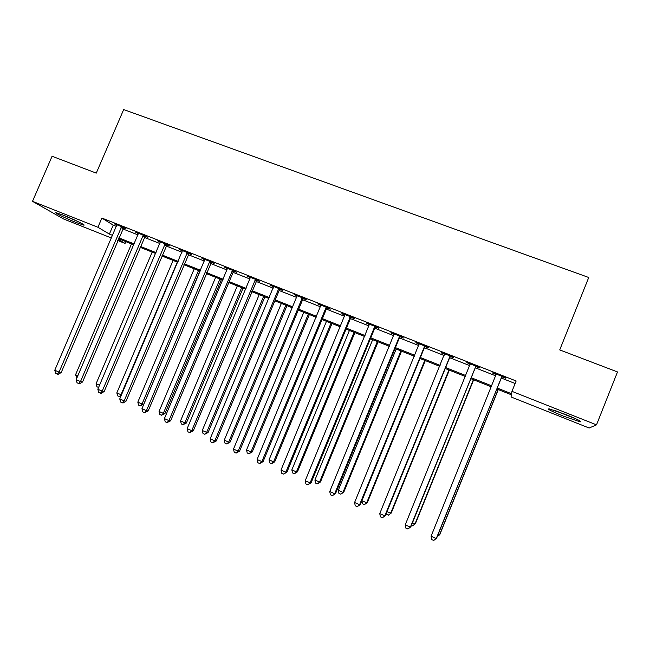 <?xml version="1.0" encoding="UTF-8"?>
<svg xmlns="http://www.w3.org/2000/svg" width="650" height="650" viewBox="0 0 650 650"><rect width="100%" height="100%" fill="white"/><g stroke="black" fill="none" stroke-linecap="round" stroke-linejoin="round"><path stroke-width="0.97" d="M63.627 215.296C74.002 219.375 87.124 225.826 83.614 225.095L76.147 222.511C66.064 218.546 52.812 212.071 56.241 212.753L63.627 215.296M565.638 414.473C577.72 419.404 582.562 421.874 580.166 421.858L563.493 416.171C551.59 411.304 546.788 408.858 549.096 408.826L565.638 414.473M111.475 238.022L63.513 218.944L32.5 201.338L52.081 156.26L96.265 173.119L123.679 109.558L588.738 277.493L559.723 349.911L617.5 371.946L596.505 424.848L589.136 428.025L511.046 396.963L511.404 394.794L496.787 388.984M125.824 241.637L125.06 243.425L117.756 240.524M497.177 388.017L511.574 393.729L511.964 391.349L516.141 380.981L101.888 218.051L113.23 225.136L116.456 226.411M122.744 228.889L138.044 234.918M144.292 237.38L159.9 243.523M166.099 245.968L182.008 252.241M188.175 254.67L204.393 261.056M210.511 263.469L227.053 269.986M233.114 272.374L249.982 279.021M255.994 281.393L273.203 288.169M279.159 290.517L296.709 297.432M302.616 299.756L320.507 306.808M326.357 309.116L344.606 316.306M350.399 318.589L369.005 325.918M374.741 328.177L393.721 335.66M399.392 337.894L418.754 345.524M424.361 347.734L444.104 355.509M449.646 357.695L469.788 365.633M475.264 367.786L495.812 375.887M501.215 378.016L515.125 383.492M501.987 376.838L505.391 378.178L505.416 377.707L492.83 372.751L492.871 373.246L496.234 374.579M476.036 366.624L479.391 367.949L479.286 367.421L466.854 362.529L470.21 364.333M450.409 356.541L453.724 357.841L453.481 357.264L441.22 352.438L444.527 354.217M425.116 346.58L428.391 347.872L428.017 347.246L415.911 342.477L419.177 344.24M400.148 336.749L403.382 338.024L402.87 337.35L390.918 332.646L394.144 334.384M375.489 327.039L378.682 328.299L378.048 327.576L366.243 322.936L369.428 324.659M351.138 317.46L354.291 318.695L353.543 317.931L341.884 313.349L345.02 315.047M327.096 307.994L330.208 309.221L329.339 308.409L317.826 303.875L320.921 305.565M303.347 298.642L306.418 299.853L305.435 299L294.068 294.531L297.123 296.197M279.89 289.412L282.929 290.607L281.824 289.713L270.603 285.293L273.618 286.942M256.726 280.288L259.724 281.474L258.513 280.532L247.422 276.169L250.404 277.802M233.838 271.277L236.795 272.447L235.479 271.473L224.526 267.158L227.467 268.775M211.226 262.381L214.151 263.534L212.729 262.519L201.906 258.261L204.815 259.854M188.882 253.581L191.774 254.727L190.247 253.671L179.554 249.462L182.431 251.046M166.814 244.896L169.666 246.017L168.041 244.936L157.479 240.776L160.314 242.336M144.999 236.307L147.826 237.421L146.104 236.299L135.663 232.188L138.458 233.732M123.443 227.825L126.238 228.922L124.418 227.768L114.099 223.706L116.87 225.233M32.5 201.338L97.922 227.264L109.387 234.089L112.612 235.373M101.888 218.051L97.922 227.264M511.964 391.349L596.505 424.848M118.893 237.868L134.192 243.937M140.433 246.415L156.032 252.606M162.232 255.068L178.132 261.381M184.291 263.819L200.501 270.262M206.611 272.683L223.145 279.248M229.206 281.653L246.066 288.348M252.078 290.729L269.279 297.554M275.234 299.918L292.768 306.881M298.675 309.221L316.558 316.322M322.4 318.646L340.641 325.886M346.434 328.177L365.032 335.562M370.768 337.838L389.74 345.369M395.403 347.62L414.757 355.298M420.363 357.524L440.099 365.357M445.64 367.559L465.774 375.546M471.242 377.723L491.782 385.873M118.251 239.371L125.06 243.425M491.384 386.839L470.852 378.682M465.384 376.512L445.25 368.517M439.709 366.316L419.973 358.475L361.912 500.687L366.673 502.783L424.783 360.384M414.367 356.249L395.021 348.562M389.35 346.312L370.378 338.78M364.65 336.497L346.044 329.111M340.259 326.812L322.018 319.564M316.176 317.249L298.285 310.139M292.386 307.799L274.852 300.836M268.897 298.464L251.696 291.639M245.692 289.25L228.824 282.555M222.771 280.142L206.237 273.577M200.127 271.156L183.909 264.713M177.759 262.267L161.858 255.954M155.651 253.484L140.059 247.293M133.819 244.814L118.528 238.737M113.23 225.136L109.387 234.089M493.033 372.832L492.871 373.246M467.204 362.659L467.033 363.082M441.691 352.625L441.529 353.039M416.512 342.713L416.349 343.127M391.649 332.93L391.487 333.336M367.104 323.269L366.933 323.676M342.859 313.731L342.696 314.137M318.923 304.306L318.752 304.712M501.995 376.358L436.28 538.549L431.08 536.25L496.234 374.091M502.328 376.488L501.321 377.756L436.629 538.159L433.737 540.442L431.657 539.524L431.08 536.25M438.198 534.251L439.855 534.495L498.282 389.577M437.279 536.526L439.546 534.844L498.144 389.521M475.906 366.088L410.386 527.117L405.243 524.851L470.218 363.854M476.377 366.275L475.369 367.534L410.865 526.793L407.899 529.027L405.852 528.117L405.243 524.851M410.865 526.793L407.899 529.027M450.149 355.956L384.824 515.84L379.754 513.606L444.535 353.746M450.751 356.192L449.751 357.443L385.434 515.58L382.403 517.758L380.38 516.856L379.754 513.606M385.434 515.58L382.403 517.758M424.726 345.946L359.596 504.709L354.583 502.499L419.185 343.769M425.457 346.231L424.466 347.482L360.336 504.514L357.24 506.634L355.233 505.749L354.583 502.499M360.336 504.514L357.24 506.634M412.433 522.917L415.382 523.729L473.655 379.795M415.382 523.729L412.588 525.834L414.952 524.022L473.387 379.689M412.588 525.834L411.458 525.338M387.002 511.729L391.211 513.102L449.321 370.134M391.211 513.102L388.359 515.158L390.658 513.337L448.931 369.98M388.359 515.158L386.433 514.312L386.279 513.508M367.339 502.604L364.423 504.611L367.339 502.604L425.287 360.588M364.423 504.611L362.521 503.774L361.912 500.687M399.628 336.066L334.685 493.724L329.745 491.546L394.152 333.913M400.481 336.408L399.498 337.642L335.554 493.577L332.394 495.649L330.419 494.78L329.745 491.546M335.554 493.577L332.394 495.649M396.183 349.026L338.268 490.295L342.973 492.359L343.752 492.229L401.537 351.154M343.752 492.229L340.779 494.195L342.973 492.359L400.92 350.911M340.779 494.195L338.894 493.366L338.268 490.295M553.662 410.093L576.16 418.949M574.559 418.218L555.319 410.646M76.594 220.911L64.009 215.451M62.246 214.76L78.284 221.723M374.839 326.316L310.099 482.877L305.224 480.724L369.436 324.188M375.822 326.698L374.847 327.933L311.09 482.796L310.099 482.877L307.864 484.811L305.914 483.949L305.224 480.724M311.09 482.796L307.864 484.811M350.374 316.688L285.829 472.168L281.011 470.039L345.036 314.584M351.471 317.119L350.496 318.338L286.934 472.136L285.829 472.168L283.644 474.11L281.726 473.257L281.011 470.039M286.934 472.136L283.644 474.11M326.211 307.174L261.861 461.598L257.099 459.493L320.938 305.102M327.421 307.653L326.454 308.872L263.088 461.622L261.861 461.598L259.732 463.539L257.839 462.702L257.099 459.493M263.088 461.622L259.732 463.539M302.348 297.789L238.193 451.149L233.496 449.077L297.139 295.742M303.672 298.309L302.713 299.512L239.533 451.23L238.193 451.149L236.121 453.107L234.244 452.278L233.496 449.077M239.533 451.23L236.121 453.107M278.777 288.511L214.817 440.838L210.178 438.791L273.634 286.488M280.215 289.079L279.264 290.274L216.271 440.968L214.817 440.838L212.802 442.804L210.949 441.984L210.178 438.791M216.271 440.968L212.802 442.804M372.661 339.682L314.917 480.017L319.564 482.064L320.458 481.983L378.081 341.835M320.458 481.983L317.419 483.901L319.564 482.064L377.341 341.543M317.419 483.901L315.567 483.088L314.917 480.017M349.432 330.452L291.842 469.869L296.433 471.892L297.44 471.868L354.9 332.629M297.44 471.868L294.344 473.736L296.433 471.892L354.055 332.296M294.344 473.736L292.508 472.932L291.842 469.869M326.471 321.336L269.051 459.843L273.585 461.841L274.698 461.866L331.996 323.529M274.698 461.866L271.546 463.694L273.585 461.841L331.037 323.148M271.546 463.694L269.734 462.889L269.051 459.843M303.786 312.325L246.529 449.938L251.006 451.904L252.224 451.977L309.359 314.535M252.224 451.977L249.023 453.765L251.006 451.904L308.295 314.121M249.023 453.765L247.227 452.977L246.529 449.938M281.361 303.42L224.266 440.148L228.703 442.098L230.011 442.211L286.983 305.654M230.011 442.211L226.761 443.958L228.703 442.098L285.821 305.191M226.761 443.958L224.989 443.178L224.266 440.148M255.499 279.354L191.734 430.657L187.151 428.634L250.421 277.355M257.043 279.955L193.294 430.836L191.734 430.657L189.776 432.624L187.947 431.811L187.151 428.634M193.294 430.836L189.776 432.624M259.204 294.621L202.272 430.471L206.651 432.396L208.065 432.559L264.875 296.871M208.065 432.559L204.758 434.265L206.651 432.396L263.616 296.368M204.758 434.265L203.011 433.493L202.272 430.471M232.505 270.303L168.935 420.599L164.409 418.6L227.492 268.328M234.154 270.952L233.212 272.131L170.601 420.834L168.935 420.599L167.026 422.573L165.222 421.769L164.409 418.6M170.601 420.834L167.026 422.573M237.299 285.919L180.537 420.907L184.868 422.817L186.371 423.02L243.019 288.186M186.371 423.02L183.024 424.686L184.868 422.817L241.662 287.649M183.024 424.686L181.293 423.922L180.537 420.907M209.787 261.365L146.421 410.662L141.952 408.696L204.831 259.415M211.543 262.048L148.184 410.946L146.421 410.662L144.56 412.644L142.773 411.848L141.952 408.696M148.184 410.946L144.56 412.644M215.654 277.322L159.055 411.458L163.329 413.343L164.929 413.595L221.414 279.606M164.929 413.595L161.533 415.22L163.329 413.343L219.96 279.029M161.533 415.22L159.827 414.464L159.055 411.458M187.346 252.533L124.174 400.847L119.754 398.905L182.447 250.599M189.199 253.256L126.043 401.18L124.174 400.847L122.362 402.829L120.599 402.049L119.754 398.905M126.043 401.18L123.118 402.959L122.362 402.829M194.252 268.816L137.816 402.123L142.049 403.975L143.739 404.276L200.062 271.123M143.739 404.276L140.294 405.86L142.049 403.975L198.518 270.514M140.294 405.86L138.604 405.121L137.816 402.123M165.173 243.807L102.196 391.154L97.833 389.228L160.339 241.898M167.123 244.571L104.162 391.527L102.196 391.154L100.433 393.144L98.694 392.373L97.833 389.228M104.162 391.527L101.229 393.283L100.433 393.144M173.095 260.414L116.829 392.884L121.006 394.721L177.312 262.088M120.9 396.207L120.014 396.744L117.626 395.874L116.829 392.884M119.299 396.614L121.493 394.818M143.268 235.178L80.486 381.574L76.172 379.673L138.482 233.301M145.308 235.982L82.542 381.997L80.486 381.574L78.772 383.565L77.049 382.809L76.172 379.673M82.542 381.997L79.601 383.727L78.772 383.565M152.181 252.111L96.078 383.76L99.523 385.271M98.581 387.473L96.891 386.742L96.078 383.76M121.615 226.663L59.036 372.109L54.771 370.232L116.894 224.803M123.752 227.5L61.181 372.572L59.036 372.109L57.362 374.108L55.664 373.352L54.771 370.232M61.181 372.572L58.232 374.286L57.362 374.108M131.503 243.896L75.562 374.733L77.854 375.741M76.919 377.934L75.562 374.733M501.784 376.577L501.776 377.057M501.329 377.276L501.321 377.756M475.694 366.308L475.824 366.836M475.239 367.006L475.369 367.534M449.946 356.168L450.206 356.752M449.491 356.858L449.751 357.443M424.515 346.158L424.913 346.791M424.068 346.848L424.466 347.482M399.417 336.277L399.945 336.96M398.97 336.968L399.498 337.642M374.636 326.527L375.286 327.251M374.197 327.21L374.847 327.933M350.171 316.899L350.943 317.663M349.724 317.574L350.496 318.338M326.007 307.385L326.893 308.197M325.569 308.059L326.454 308.872M302.144 297.993L303.152 298.854M301.706 298.659L302.713 299.512M278.582 288.714L279.695 289.616M278.143 289.38L279.264 290.274M255.304 279.557L256.531 280.491M254.873 280.215L256.1 281.149M232.31 270.506L233.643 271.481M231.879 271.156L233.212 272.131M209.592 261.56L211.031 262.584M209.17 262.218L210.608 263.226M187.151 252.728L188.695 253.784M186.729 253.378L188.273 254.426M164.986 244.002L166.619 245.091M164.564 244.644L166.205 245.732M143.073 235.381L144.812 236.511M142.659 236.023L144.398 237.144M121.428 226.858L123.264 228.02M121.014 227.492L122.842 228.654"/></g></svg>
